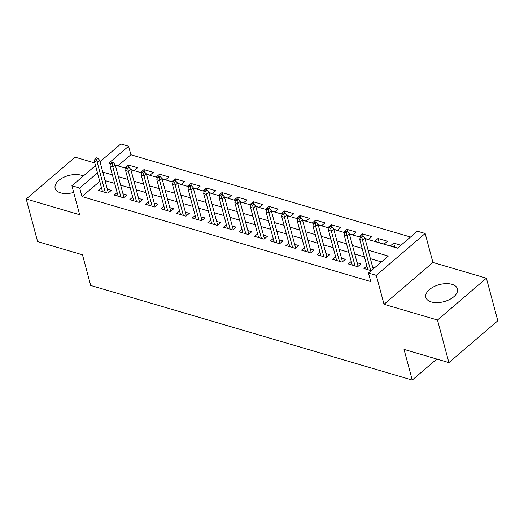<?xml version="1.0" encoding="UTF-8"?>
<svg xmlns="http://www.w3.org/2000/svg" width="524" height="524" viewBox="0 0 524 524"><rect width="100%" height="100%" fill="white"/><g stroke="black" fill="none" stroke-linecap="round" stroke-linejoin="round"><path stroke-width="0.79" d="M451.957 284.316A16.342 8.829 -15 0 0 433.918 286.661A16.342 8.829 -15 0 0 425.861 297.363A16.342 8.829 -15 0 0 431.337 301.955A16.342 8.829 -15 0 0 449.382 299.61A16.342 8.829 -15 0 0 457.439 288.901A16.342 8.829 -15 0 0 451.957 284.316M83.29 176.025A16.342 8.829 -15 0 0 81.253 175.232A16.342 8.829 -15 0 0 63.208 177.577A16.342 8.829 -15 0 0 55.151 188.28A16.342 8.829 -15 0 0 60.633 192.871A16.342 8.829 -15 0 0 73.688 192.452M365.018 238.59L397.539 248.16L417.366 231.202L425.167 233.494L376.271 275.336L368.464 273.037L388.291 256.079L368.11 250.138M432.929 262.452L384.026 304.293L437.488 320.02L448.898 362.608L497.8 320.773L486.39 278.185L432.929 262.452L425.167 233.494M94.811 162.964L75.102 157.161L26.2 199.002L79.661 214.729L71.899 185.771L95.512 165.571M99.999 161.733L120.802 143.936L128.603 146.229L108.782 163.193L110.512 163.698M410.541 237.038L130.889 154.75L128.603 146.229M437.488 320.02L486.39 278.185M448.898 362.608L404.024 349.403L412.244 380.064L90.704 285.456L82.484 254.788L37.61 241.584L26.2 199.002M366.859 266.035L363.938 268.53L371.221 270.679M351.25 261.443L348.329 263.939L357.696 266.696L361.003 263.867L357.106 262.721M335.642 256.852L332.72 259.347L342.087 262.105L345.395 259.275L341.497 258.129M320.033 252.26L317.112 254.756L326.478 257.513L329.786 254.684L325.889 253.537M304.424 247.662L301.503 250.164L310.87 252.915L314.177 250.092L310.28 248.946M288.816 243.071L285.894 245.566L295.261 248.324L298.569 245.501L294.671 244.354M273.207 238.479L270.286 240.975L279.652 243.732L282.96 240.902L279.063 239.756M257.598 233.887L254.677 236.383L264.044 239.141L267.351 236.311L263.454 235.165M241.99 229.296L239.068 231.791L248.435 234.549L251.743 231.719L247.845 230.573M226.381 224.698L223.46 227.2L232.826 229.951L236.134 227.128L232.237 225.982M210.772 220.106L207.851 222.602L217.218 225.359L220.525 222.536L216.628 221.39M195.164 215.515L192.243 218.01L201.609 220.768L204.917 217.938L201.019 216.792M179.555 210.923L176.634 213.419L186 216.176L189.308 213.347L185.411 212.2M163.947 206.325L161.025 208.827L170.392 211.578L173.699 208.755L169.802 207.609M148.338 201.733L145.417 204.236L154.783 206.987L158.091 204.163L154.194 203.017M132.729 197.142L129.808 199.637L139.174 202.395L142.482 199.565L138.585 198.426M117.121 192.55L114.199 195.046L123.566 197.803L126.873 194.974L122.976 193.828M128.963 167.392L128.328 165.014L137.694 167.765L134.393 170.595L130.849 169.553M144.572 171.983L143.936 169.606L153.303 172.363L150.002 175.186L146.458 174.145M160.18 176.575L159.545 174.197L168.911 176.955L165.61 179.778L162.067 178.736M175.789 181.166L175.154 178.789L184.52 181.546L181.219 184.376L177.675 183.328M191.398 185.758L190.762 183.38L200.129 186.138L196.828 188.968L193.284 187.926M207.006 190.356L206.371 187.978L215.737 190.729L212.436 193.559L208.893 192.518M222.615 194.948L221.98 192.57L231.346 195.328L228.045 198.151L224.501 197.109M238.224 199.539L237.588 197.162L246.955 199.919L243.653 202.742L240.11 201.701M253.832 204.131L253.197 201.753L262.563 204.511L259.262 207.34L255.719 206.299M269.441 208.722L268.805 206.351L278.172 209.102L274.871 211.932L271.327 210.89M285.056 213.32L284.414 210.943L293.781 213.694L290.479 216.523L286.936 215.482M300.665 217.912L300.023 215.534L309.389 218.292L306.088 221.115L302.544 220.073M316.273 222.504L315.631 220.126L324.998 222.883L321.697 225.706L318.153 224.665M331.882 227.095L331.24 224.717L340.607 227.475L337.305 230.305L333.762 229.263M347.491 231.687L346.849 229.316L356.215 232.067L352.914 234.896L349.37 233.855M363.099 236.285L362.457 233.907L371.824 236.665L368.523 239.488L364.979 238.446M379.173 242.625L378.066 238.499L387.433 241.256L384.131 244.079L374.765 241.328L378.066 238.499M130.889 154.75L117.887 165.872M128.328 165.014L125.026 167.837L126.146 168.171M143.936 169.606L140.635 172.429L141.755 172.763M159.545 174.197L156.244 177.027L157.364 177.354M175.154 178.789L171.852 181.618L172.972 181.946M190.762 183.38L187.461 186.21L188.581 186.544M206.371 187.978L203.07 190.802L204.19 191.136M221.98 192.57L218.678 195.393L219.798 195.727M237.588 197.162L234.287 199.991L235.407 200.319M253.197 201.753L249.896 204.583L251.016 204.91M268.805 206.351L265.504 209.174L266.624 209.508M284.414 210.943L281.113 213.766L282.233 214.1M300.023 215.534L296.722 218.364L297.842 218.691M315.631 220.126L312.33 222.955L313.45 223.283M331.24 224.717L327.939 227.547L329.059 227.874M346.849 229.316L343.548 232.139L344.668 232.473M362.457 233.907L359.156 236.73L360.283 237.064M400.958 245.232L393.675 243.09L390.373 245.92L397.657 248.062M99.75 181.389L81.986 196.585L370.75 281.552L368.464 273.037M381.465 261.915L370.396 258.653M364.409 256.898L354.787 254.061M348.801 252.299L339.179 249.47M333.192 247.708L323.57 244.878M317.583 243.116L307.961 240.287M301.975 238.525L292.353 235.689M286.366 233.927L276.744 231.097M270.757 229.335L261.135 226.506M255.149 224.744L245.527 221.914M239.54 220.152L229.918 217.316M223.931 215.561L214.309 212.724M208.323 210.962L198.701 208.133M192.714 206.371L183.092 203.541M177.105 201.779L167.483 198.95M161.497 197.188L151.875 194.352M145.888 192.596L136.266 189.76M130.28 187.998L120.658 185.168M114.671 183.407L105.049 180.577M101.512 187.959L98.591 190.454L107.957 193.212L111.265 190.382L107.368 189.236M374.529 267.849L372.715 267.319M412.244 380.064L436.806 359.051M384.026 304.293L376.271 275.336M81.986 196.585L79.707 188.07L71.899 185.771M115.28 165.106L126.12 168.296M130.889 169.697L141.729 172.887M146.497 174.289L157.338 177.479M162.106 178.881L172.946 182.07M177.715 183.472L188.555 186.668M193.323 188.07L204.163 191.26M208.932 192.662L219.772 195.852M224.541 197.253L235.381 200.443M240.149 201.845L250.989 205.035M255.758 206.436L266.598 209.633M271.367 211.034L282.207 214.224M286.975 215.626L297.815 218.816M302.584 220.218L313.424 223.407M318.192 224.809L329.033 227.999M333.801 229.407L344.641 232.597M349.41 233.999L360.25 237.189M97.471 172.868L79.707 188.07M362.13 248.376L352.501 245.546M346.521 243.784L336.893 240.955M330.913 239.193L321.284 236.357M315.304 234.601L305.675 231.765M299.695 230.003L290.067 227.174M284.087 225.412L274.458 222.582M268.478 220.82L258.849 217.991M252.869 216.229L243.241 213.392M237.261 211.637L227.632 208.801M221.652 207.039L212.024 204.209M206.043 202.447L196.415 199.618M190.435 197.856L180.806 195.02M174.826 193.264L165.198 190.428M159.217 188.666L149.589 185.837M143.609 184.075L133.98 181.245M128 179.483L118.372 176.654M112.391 174.892L102.763 172.055M394.782 247.217L393.675 243.09M108.344 192.878L99.58 160.174L97.202 162.211L105.298 192.426M96.514 159.362L97.831 158.228L96.272 157.77L94.949 158.896L96.514 159.362L97.202 162.211L94.392 161.385L102.488 191.601M99.58 160.174L97.831 158.228M94.949 158.896L94.392 161.385M123.952 197.476L115.188 164.765L112.811 166.802L120.906 197.017M112.123 163.953L113.439 162.82L111.881 162.361L110.557 163.495L112.123 163.953L112.811 166.802L110.001 165.977L118.097 196.192M115.188 164.765L113.439 162.82M110.557 163.495L110.001 165.977M139.561 202.067L130.797 169.357L128.419 171.394L136.515 201.616M127.732 168.545L129.048 167.411L127.489 166.953L126.166 168.086L127.732 168.545L128.419 171.394L125.609 170.569L133.705 200.784M130.797 169.357L129.048 167.411M126.166 168.086L125.609 170.569M155.169 206.659L146.406 173.955L144.028 175.985L152.124 206.207M143.34 173.136L144.657 172.01L143.098 171.544L141.775 172.678L143.34 173.136L144.028 175.985L141.218 175.16L149.314 205.382M146.406 173.955L144.657 172.01M141.775 172.678L141.218 175.16M170.778 211.251L162.014 178.546L159.637 180.583L167.732 210.799M158.949 177.728L160.265 176.601L158.707 176.143L157.383 177.269L158.949 177.728L159.637 180.583L156.827 179.752L164.922 209.973M162.014 178.546L160.265 176.601M157.383 177.269L156.827 179.752M186.387 215.842L177.623 183.138L175.245 185.175L183.341 215.39M174.558 182.326L175.874 181.193L174.315 180.734L172.992 181.867L174.558 182.326L175.245 185.175L172.435 184.35L180.531 214.565M177.623 183.138L175.874 181.193M172.992 181.867L172.435 184.35M201.995 220.44L193.232 187.73L190.854 189.767L198.95 219.982M190.166 186.917L191.483 185.784L189.924 185.326L188.601 186.459L190.166 186.917L190.854 189.767L188.044 188.941L196.14 219.156M193.232 187.73L191.483 185.784M188.601 186.459L188.044 188.941M217.604 225.032L208.84 192.328L206.463 194.358L214.558 224.58M205.775 191.509L207.091 190.376L205.532 189.917L204.209 191.05L205.775 191.509L206.463 194.358L203.653 193.533L211.748 223.748M208.84 192.328L207.091 190.376M204.209 191.05L203.653 193.533M233.213 229.623L224.449 196.919L222.071 198.95L230.167 229.171M221.383 196.1L222.7 194.974L221.141 194.515L219.818 195.642L221.383 196.1L222.071 198.95L219.261 198.124L227.357 228.346M224.449 196.919L222.7 194.974M219.818 195.642L219.261 198.124M248.821 234.215L240.058 201.511L237.68 203.548L245.776 233.763M236.992 200.692L238.309 199.565L236.75 199.107L235.427 200.233L236.992 200.692L237.68 203.548L234.87 202.716L242.966 232.938M240.058 201.511L238.309 199.565M235.427 200.233L234.87 202.716M264.43 238.806L255.666 206.102L253.288 208.139L261.384 238.355M252.601 205.29L253.917 204.157L252.358 203.698L251.035 204.832L252.601 205.29L253.288 208.139L250.479 207.314L258.574 237.529M255.666 206.102L253.917 204.157M251.035 204.832L250.479 207.314M280.039 243.405L271.275 210.694L268.897 212.731L276.993 242.946M268.209 209.882L269.526 208.749L267.967 208.29L266.644 209.423L268.209 209.882L268.897 212.731L266.087 211.906L274.183 242.121M271.275 210.694L269.526 208.749M266.644 209.423L266.087 211.906M295.647 247.996L286.883 215.292L284.506 217.322L292.602 247.544M283.818 214.473L285.135 213.34L283.576 212.882L282.253 214.015L283.818 214.473L284.506 217.322L281.696 216.497L289.792 246.712M286.883 215.292L285.135 213.34M282.253 214.015L281.696 216.497M311.256 252.588L302.492 219.883L300.114 221.921L308.21 252.136M299.427 219.065L300.743 217.938L299.184 217.48L297.861 218.606L299.427 219.065L300.114 221.921L297.305 221.089L305.4 251.31M302.492 219.883L300.743 217.938M297.861 218.606L297.305 221.089M326.865 257.179L318.101 224.475L315.723 226.512L323.819 256.727M315.035 223.663L316.352 222.53L314.793 222.071L313.47 223.198L315.035 223.663L315.723 226.512L312.913 225.68L321.009 255.902M318.101 224.475L316.352 222.53M313.47 223.198L312.913 225.68M342.473 261.771L333.709 229.067L331.332 231.104L339.428 261.319M330.644 228.254L331.961 227.121L330.402 226.663L329.079 227.796L330.644 228.254L331.332 231.104L328.522 230.278L336.618 260.493M333.709 229.067L331.961 227.121M329.079 227.796L328.522 230.278M358.082 266.369L349.318 233.658L346.94 235.695L355.036 265.91M346.253 232.846L347.569 231.713L346.01 231.254L344.687 232.387L346.253 232.846L346.94 235.695L344.13 234.87L352.226 265.085M349.318 233.658L347.569 231.713M344.687 232.387L344.13 234.87M373.167 269.015L364.927 238.256L362.549 240.287L370.645 270.508M361.861 237.438L363.178 236.311L361.619 235.846L360.296 236.979L361.861 237.438L362.549 240.287L359.739 239.461L367.835 269.677M364.927 238.256L363.178 236.311M360.296 236.979L359.739 239.461"/></g></svg>
